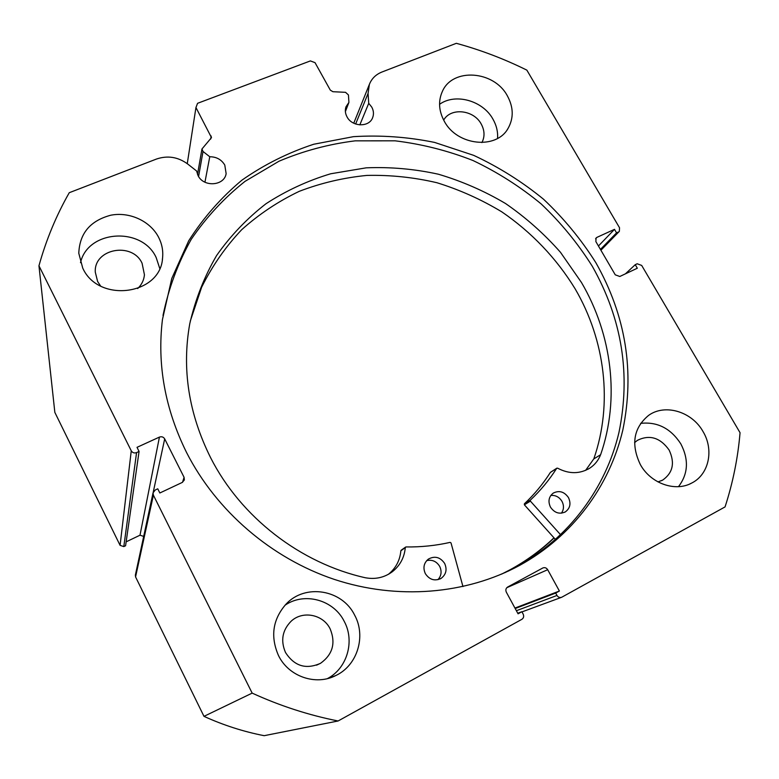 <?xml version="1.0" encoding="UTF-8"?>
<svg xmlns="http://www.w3.org/2000/svg" width="779" height="779" viewBox="0 0 779 779"><rect width="100%" height="100%" fill="white"/><g stroke="black" fill="none" stroke-linecap="round" stroke-linejoin="round"><path stroke-width="1.17" d="M553.966 537.802C540.889 550.276 526.224 560.948 509.972 569.819L501.579 574.133M600.823 250.088L619.344 231.373L619.548 227.789L526.847 70.129C504.169 58.902 480.662 49.963 456.328 43.312L381.973 72.009C375.868 74.463 371.661 78.601 369.363 84.414L368.068 93.422L368.73 103.325L371.758 107.103C373.657 110.637 373.959 114.133 372.664 117.59C369.314 127.493 352.127 127.055 347.015 116.86C345.214 113.5 344.873 110.151 345.973 106.83L348.914 102.4L348.447 94.96L345.555 92.321L332.896 91.708L330.315 90.14L315.028 62.651L310.383 60.918L197.574 103.305L195.948 107.512L211.489 137.62L201.956 148.993L203.017 151.477L198.587 176.512M38.95 265.785L131.262 450.807C132.518 452.794 134.29 453.397 136.568 452.609L123.812 546.595L120.083 545.349L54.842 412.383L38.95 265.785C46.175 239.815 56.283 215.452 69.263 192.705L156.443 159.052C167.514 155.303 177.875 156.91 187.515 163.872L196.581 170.971L198.051 175.596C203.64 187.486 224.401 185.957 226.134 173.62L224.78 165.06C221.47 159.559 216.465 156.793 209.765 156.754L203.017 151.477M348.914 102.4L345.379 111.621M508.268 571.134L516.263 567.015C569.069 538.075 605.76 488.258 618.925 432.608C630.951 374.446 622.08 318.991 592.283 266.252C577.872 243.379 560.812 222.59 541.123 203.894C520.158 186.609 497.43 172.14 472.941 160.493C447.73 150.62 421.79 144.066 395.119 140.824L355.195 140.843C328.748 144.125 303.343 150.922 278.97 161.234L245.034 181.351C224.274 197.827 206.347 217.146 191.245 239.309C178.06 262.864 168.644 288.24 163.006 315.437M595.838 262.659C581.105 239.348 563.655 218.178 543.479 199.181C522.008 181.643 498.735 167.027 473.661 155.342L434.565 142.411C407.631 136.909 380.58 134.991 353.403 136.666L313.664 144.261C287.987 152.723 264.081 164.671 241.967 180.134C221.217 197.457 203.465 217.672 188.713 240.779L171.769 278.473L162.441 319.575C157.027 364.621 165.051 408.897 186.512 452.414C216.26 510.849 271.15 558.192 334.259 579.381C397.485 600.258 466.017 594.338 519.535 565.447C572.711 536.303 609.597 486.145 622.801 430.125C634.856 371.564 625.868 315.748 595.838 262.659M640.357 464.596C650.65 483.457 675.247 492.221 691.742 483.038C708.978 474.499 714.148 449.814 703.018 431.537C691.918 411.555 664.984 403.473 648.595 415.392C633.512 427.944 630.766 444.351 640.357 464.596M678.47 486.671C688.208 473.924 688.987 459.649 680.817 443.855C670.758 428.392 657.359 421.556 640.63 423.357M278.483 655.529C288.6 676.61 315.904 686.007 335.973 675.451C357.434 665.334 366.198 636.248 354.727 615.303C342.332 589.528 305.212 583.305 286.02 604.144C272.718 619.344 270.206 636.462 278.483 655.529M327.443 678.597C347.22 668.343 354.981 641.136 344.279 621.467C333.704 599.82 304.443 591.719 284.958 605.273M444.322 121.3C457.069 145.712 496.447 149.841 508.093 128.35C513.828 118.067 513.565 107.2 507.304 95.729C493.974 70.597 452.667 67.53 442.414 91.338C438.09 100.929 438.723 110.92 444.322 121.3M497.557 138.409C498.024 131.787 496.486 125.361 492.941 119.129C482.824 100.579 455.364 92.876 439.56 104.318M82.73 268.083C98.573 303.547 160.747 295.017 162.568 257.956C163.308 250.78 161.983 243.885 158.604 237.283C150.269 221.1 129.616 211.528 110.813 215.208C90.286 220.671 79.614 233.349 78.786 253.253L82.73 268.083M159.734 268.395L156.141 257.479C142.06 226.523 87.852 229.766 80.51 262.679M100.608 286.01L97.628 281.521L95.281 272.114C93.792 248.598 132.323 241.568 142.08 263.253L144.436 274.753C143.94 280.119 141.681 284.724 137.659 288.571M443.679 120.122C450.69 107.307 473.681 109.742 481.179 123.958C484.684 130.434 484.937 136.646 481.909 142.586M330.169 628.916C335.915 643.045 332.701 654.506 320.539 663.299C306.02 669.774 294.345 666.172 285.503 652.49C280.44 640.65 282.31 630.23 291.112 621.243C302.651 610.288 323.197 614.378 330.169 628.916M634.603 442.618L637.456 440.31C649.667 434.38 660.222 437.623 669.112 450.028C675.091 462.784 672.949 472.804 662.686 480.098L657.992 481.919M143.687 536.4L139.996 535.202L159.432 437.097L137.016 447.331L139.071 451.46L136.568 452.609M159.432 437.097C161.681 436.328 163.434 436.922 164.69 438.898L153.239 492.133M182.529 482.298L184.078 477.313L164.69 438.898M184.078 477.313L184.36 479.942L182.276 482.425L159.841 492.99L157.748 488.813L155.245 489.991L153.044 492.854L153.395 495.162L252.162 693.115C279.982 705.842 308.63 715.132 338.105 720.984L521.872 619.315C523.673 618.049 524.111 616.316 523.167 614.125L521.862 611.719L518.064 613.813L506.34 592.176C505.405 589.995 505.844 588.281 507.655 587.035L542.817 567.979C544.784 567.219 546.41 567.803 547.686 569.712L506.778 587.717M516.38 610.717L556.985 595.458L555.68 593.072L559.4 591.027L547.686 569.712M556.985 595.458C558.183 597.289 559.741 597.892 561.649 597.289L725.054 506.905C732.932 482.659 737.927 457.925 740.05 432.705L641.682 265.425L637.183 263.769L635.245 264.685L637.329 268.229L619.792 276.487L615.254 274.821L595.867 241.587L596.062 238.014L596.948 237.361L595.575 238.822M618.507 231.976L616.559 232.863L614.495 229.347L596.948 237.361M338.105 720.984L264.169 735.688C243.447 731.637 223.388 725.191 203.981 716.349L135.565 576.918L135.38 575.029M126.14 541.843L139.996 535.202M123.812 546.595L125.585 545.748L139.071 451.46M252.162 693.115L203.981 716.349M195.948 107.512L187.262 163.678M625.41 273.838L635.245 264.685M598.438 245.998L614.495 229.347M600.434 249.416L616.559 232.863M517.753 613.229L521.862 611.719M514.948 608.068L559.4 591.027M515.201 608.535L555.68 593.072M505.152 572.565L509.972 570.024C526.283 561.143 540.986 550.451 554.083 537.938M368.73 103.325L359.82 124.893M209.765 156.754L204.945 182.198M560.627 534.784L530.392 501.121L530.392 500.099C540.538 490.536 549.292 479.952 556.673 468.345L557.569 468.16C569.059 474.197 579.888 474.138 590.034 467.984C594.903 464.703 598.428 460.272 600.599 454.712L600.619 454.722C620.074 398.653 611.982 334.561 581.465 282.485L560.481 252.308C544.161 233.797 525.844 217.536 505.513 203.504C484.265 190.943 461.889 181.176 438.363 174.214C414.457 168.955 390.396 166.833 366.188 167.836L330.686 173.775C307.656 180.699 286.097 190.68 266.009 203.728C247.04 218.422 230.574 235.686 216.611 255.512C204.332 276.584 195.383 299.331 189.764 323.743C181.711 368.954 188.664 413.61 210.622 457.721C240.808 517.168 300.402 563.402 365.789 577.852L365.789 577.823C375.614 579.527 384.437 577.512 392.275 571.776C400.017 565.651 404.359 557.598 405.294 547.608L406.005 546.946C421.088 547.14 435.792 545.621 450.126 542.379L451.031 542.944L462.96 586.577M555.495 539.516L524.374 504.821L524.374 503.818C534.394 494.363 543.06 483.915 550.364 472.454L550.792 472.171M550.821 495.434C555.544 495.054 559.254 497.012 561.961 501.316C564.123 505.59 563.938 509.544 561.406 513.186M568.466 497.586C571.182 503.516 570.15 508.278 565.379 511.871C559.497 514.539 554.531 512.962 550.48 507.148C547.832 501.394 548.757 496.71 553.246 493.097C559.195 490.157 564.269 491.646 568.466 497.586M426.707 560.598C432.199 559.429 436.513 561.347 439.658 566.343C441.985 571.319 441.42 575.769 437.944 579.683M444.634 563.421C447.302 569.527 446.133 574.503 441.138 578.359C434.799 581.377 429.541 579.819 425.363 573.675C422.793 567.842 423.795 562.983 428.382 559.098C434.809 555.651 440.232 557.092 444.634 563.421M593.783 458.948C613.083 403.571 605.195 340.257 575.126 288.814C556.469 258.316 531.434 232.093 501.773 211.839C481.276 199.473 459.659 189.764 436.912 182.724C413.776 177.31 390.454 174.876 366.928 175.411C343.558 177.69 321.006 182.997 299.253 191.332C278.239 201.362 259.047 214.157 241.675 229.717C225.608 246.719 212.268 265.873 201.664 287.169L190.242 321.221M388.39 574.318C395.8 568.281 399.958 560.432 400.864 550.763L401.195 550.208M585.594 470.38L593.754 458.958L600.599 454.712M120.083 545.349L131.262 450.807M153.395 495.162L135.565 576.918M210.651 139.081L211.216 136.062M368.068 93.422L355.643 124.017M530.392 501.121L524.374 504.821M405.294 547.608L400.864 550.763M556.673 468.345L550.364 472.454M530.392 500.099L524.374 503.818M226.134 173.62L226.017 174.155M372.664 117.59L372.459 118.077M689.727 484.002L691.742 483.038M328.874 678.217L335.973 675.451M507.304 129.557L508.093 128.35M162.344 259.621L162.568 257.956M144.339 275.688L144.436 274.753M316.527 665.178L320.539 663.299M661.507 480.692L662.686 480.098M153.044 492.854L135.332 575.272M561.357 597.396L521.959 611.904M619.237 231.48L600.911 250.234M519.535 565.447L516.263 567.015M369.363 84.414L353.744 123.209M201.956 148.993L197.506 174.438M565.379 511.871L564.678 512.261M441.138 578.359L440.077 578.943M405.557 547.101L401.127 550.256M392.275 571.776L388.809 574.084M590.034 467.984L588.164 469.124M556.839 468.169L550.529 472.278"/></g></svg>
